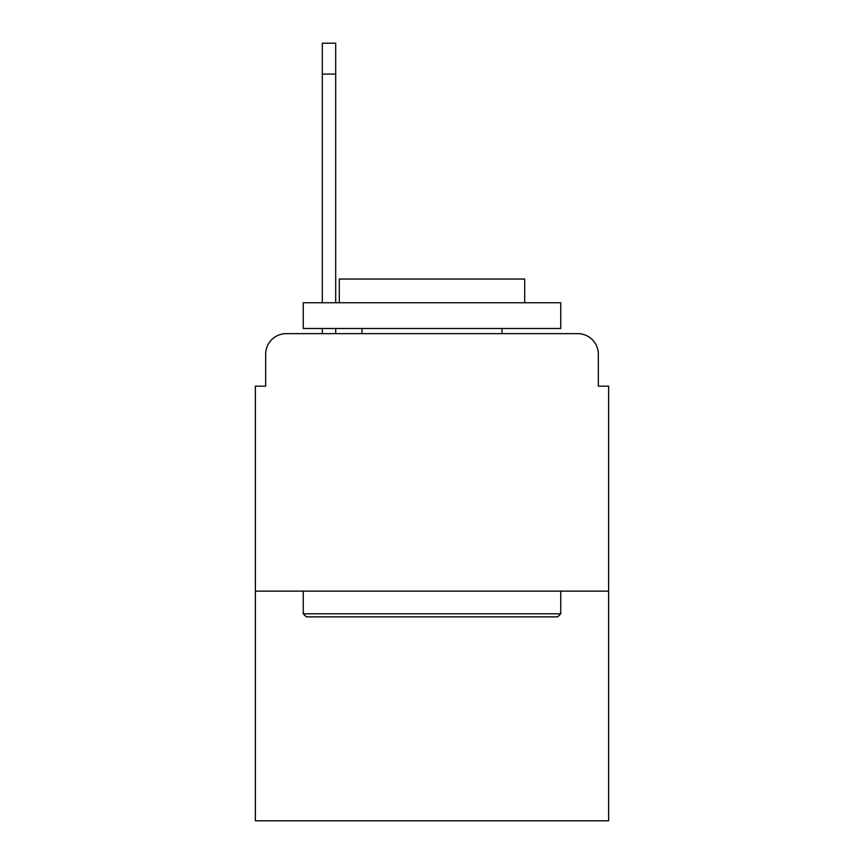 <?xml version="1.0" encoding="UTF-8"?>
<svg xmlns="http://www.w3.org/2000/svg" width="864" height="864" viewBox="0 0 864 864"><rect width="100%" height="100%" fill="white"/><g stroke="black" fill="none" stroke-linecap="round" stroke-linejoin="round"><path stroke-width="1.3" d="M265.669 354.24L265.669 386.165L265.669 354.24A20.596 20.596 0 0 1 286.265 333.644L322.315 333.644L322.315 328.493M608.634 591.127L255.366 591.127L255.366 820.8L608.634 820.8L608.634 386.165L598.331 386.165L598.331 354.24A20.596 20.596 0 0 0 577.735 333.644L286.265 333.644M255.366 591.127L255.366 386.165L265.669 386.165M335.696 328.493L335.696 333.644L351.67 333.644M512.33 333.644L577.735 333.644M598.331 386.165L598.331 354.24M557.647 616.874L306.353 616.874L303.253 613.786L560.747 613.786L557.647 616.874M303.253 302.746L560.747 302.746L560.747 328.493L303.253 328.493L303.253 302.746M524.696 302.746L524.696 279.05L339.304 279.05L339.304 302.746M303.253 591.127L303.253 613.786M560.747 591.127L560.747 613.786M361.962 328.493L361.962 333.644M502.038 328.493L502.038 333.644M322.315 302.746L322.315 43.2L335.696 43.2L335.696 302.746M322.315 74.099L335.696 74.099"/></g></svg>
